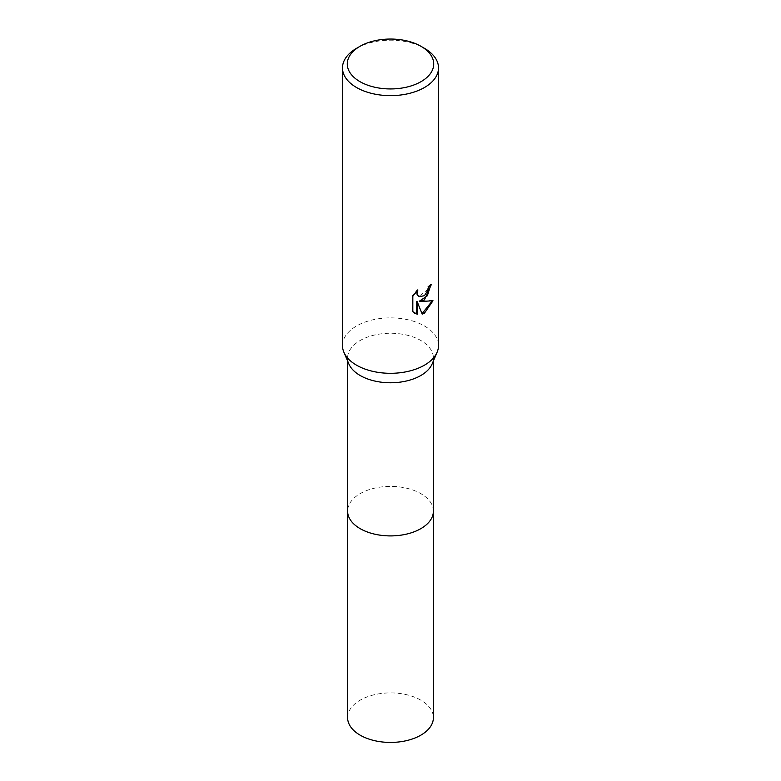 <?xml version="1.0" encoding="UTF-8"?>
<svg xmlns="http://www.w3.org/2000/svg" width="781" height="781" viewBox="0 0 781 781"><rect width="100%" height="100%" fill="white"/><g stroke="black" fill="none" stroke-linecap="round" stroke-linejoin="round"><path stroke-width="0.59" stroke-dasharray="3.9 2.93" d="M348.853 363.907A42.887 24.758 180 0 1 347.613 358.001A42.887 24.758 180 0 1 360.178 340.496A42.887 24.758 180 0 1 406.911 335.127A42.887 24.758 180 0 1 433.387 358.001A42.887 24.758 180 0 1 432.147 363.907M433.387 510.813A42.887 24.758 180 0 0 420.832 493.641A42.887 24.758 180 0 0 374.089 488.271A42.887 24.758 180 0 0 347.613 511.145A42.887 24.758 180 0 1 360.178 493.641A42.887 24.758 180 0 1 406.911 488.271A42.887 24.758 180 0 1 433.387 511.145M342.488 345.592A48.012 27.716 180 0 1 356.556 325.989A48.012 27.716 180 0 1 408.873 319.976A48.012 27.716 180 0 1 438.512 345.592M430.751 285.065L430.77 284.177A47.211 27.257 180 0 1 427.851 286.617L427.353 289.829L418.782 296.516M427.851 286.617L428.427 286.949M432.244 300.929L432.41 300.402L419.28 301.251M432.41 300.402L433.006 300.744M416.634 301.388L422.189 314.147M416.839 291.02L417.308 289.624L412.231 295.872L412.231 311.336L412.827 311.678M412.231 311.336L414.613 313.132M412.231 295.872L412.827 296.214M417.298 289.624L417.874 289.956M430.77 284.177L431.346 284.518M356.556 48.315A48.012 27.716 180 0 1 424.454 48.315M347.613 717.661A42.887 24.758 180 0 1 374.089 694.787A42.887 24.758 180 0 1 420.832 700.157A42.887 24.758 180 0 1 433.387 717.661M347.613 360.998L347.613 358.001M414.896 313.308L414.311 312.976M433.387 360.998L433.387 358.001"/><path stroke-width="1.17" d="M421.057 46.352L424.454 48.315A48.012 27.716 180 0 1 438.512 67.918L438.512 345.592A48.012 27.716 180 0 1 437.126 352.192L432.147 363.907A42.887 24.758 180 0 1 420.822 375.515A42.887 24.758 180 0 1 378.961 381.85A42.887 24.758 180 0 1 348.853 363.907L343.874 352.192A48.012 27.716 180 0 1 342.488 345.592L342.488 67.918A48.012 27.716 180 0 1 356.546 48.315A48.012 27.716 180 0 1 356.556 48.315L359.943 46.352A43.209 24.943 180 0 1 421.057 46.352A43.209 24.943 180 0 1 421.057 81.634A43.209 24.943 180 0 1 359.943 81.634A43.209 24.943 180 0 1 359.943 46.352L356.546 48.315M433.387 510.813A42.887 24.758 180 0 1 433.387 511.145A42.887 24.758 180 0 1 420.822 528.659A42.887 24.758 180 0 1 374.089 534.019A42.887 24.758 180 0 1 347.613 511.145L347.613 360.998M437.126 352.192A48.012 27.716 180 0 1 424.444 365.186A48.012 27.716 180 0 1 377.584 372.283A48.012 27.716 180 0 1 343.874 352.192M424.444 299.855L419.846 301.583L433.006 300.744L424.444 313.191L422.189 314.147L417.21 301.72L417.21 314.255L412.827 311.678L412.827 296.214L417.874 289.956L417.2 293.031L417.689 295.238L419.065 296.702L424.444 295.696L427.92 290.161L428.427 286.949A48.012 27.716 0 0 0 431.346 284.518L424.444 299.855M438.512 67.918A48.012 27.716 180 0 1 424.444 87.521A48.012 27.716 180 0 1 372.127 93.525A48.012 27.716 180 0 1 342.488 67.918M430.751 285.065L427.344 295.774L419.28 301.251L419.846 301.583M422.013 313.689L432.244 300.929M414.613 313.132L416.634 313.923L416.634 301.388L417.21 301.72M416.634 313.923L417.21 314.255M418.782 296.516L417.113 294.896L416.839 291.02M433.387 511.145L433.387 717.661A42.887 24.758 180 0 1 406.911 740.544A42.887 24.758 180 0 1 360.168 735.175A42.887 24.758 180 0 1 347.613 717.661L347.613 511.145A42.887 24.758 180 0 0 360.168 528.659A42.887 24.758 180 0 0 406.911 534.028A42.887 24.758 180 0 0 433.387 511.145L433.387 360.998M419.065 296.702L418.489 296.37"/></g></svg>
